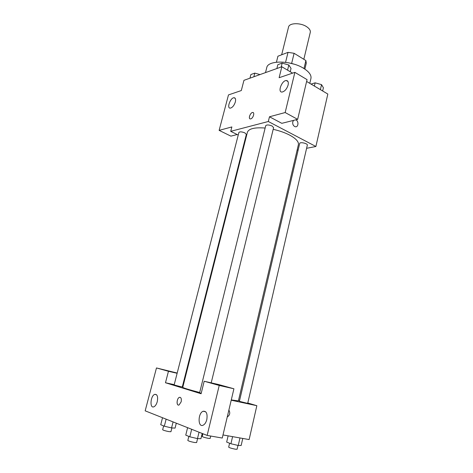 <?xml version="1.0" encoding="UTF-8"?>
<svg xmlns="http://www.w3.org/2000/svg" width="473" height="473" viewBox="0 0 473 473"><rect width="100%" height="100%" fill="white"/><g stroke="black" fill="none" stroke-linecap="round" stroke-linejoin="round"><path stroke-width="0.71" d="M303.832 59.291L310.276 32.377C310.631 30.497 309.454 28.628 306.746 26.772C300.639 22.515 289.186 22.775 288.542 27.079L281.666 54.785M277.917 56.246L276.433 62.188L277.905 56.275M277.923 56.21L288.027 52.355L294.105 53.295L305.883 60.556L306.285 63.157L304.866 69.117M285.574 62.33L288.027 52.355M303.979 68.544L305.883 60.556M291.634 63.429L294.105 53.295M288.205 62.732L294.165 64.186M309.791 83.343L310.938 78.447C311.547 75.172 309.111 71.801 303.642 68.337C291.049 60.237 267.706 60.047 266.748 67.674L265.501 72.606M237.204 134.539L230.883 136.129L219.129 130.371L228.483 94.907L241.301 90.556L243.95 80.333L281.831 66.752L292.598 73.138M306.616 81.457L327.83 94.05L315.887 146.494L306.605 148.303M245.753 138.766L245.298 138.542M238.232 135.047L230.718 131.328L231.859 126.935L219.129 130.371M235.365 101.896C235.938 99.218 235.483 97.828 233.993 97.728C230.286 97.74 226.461 108.648 230.351 108.128C232.509 107.537 234.182 105.455 235.365 101.896M298.167 149.947L297.115 150.148M292.763 121.868L293.562 120.379L292.763 121.868C292.468 124.216 293.236 125.818 295.057 126.675C298.475 127.852 299.084 120.727 295.643 119.858C299.084 120.727 298.481 127.852 295.057 126.675M281.831 66.752L279.129 77.714L294.874 72.363L307.054 79.624L297.653 119.35L281.819 123.329L269.48 116.778L268.315 121.502L315.887 146.494M288.11 85.016C288.666 82.136 288.051 80.641 286.26 80.522C281.707 80.493 277.344 92.584 282.115 92.04C284.799 91.372 286.798 89.03 288.11 85.016M297.653 119.35L285.166 112.544L269.48 116.778M294.874 72.363L285.166 112.544M250.761 118.871L250.519 118.918C247.97 119.285 250.199 112.539 252.641 112.485C255.024 112.113 253.197 118.351 250.761 118.871M230.718 131.328L268.315 121.502M253.167 112.58L252.641 112.485C250.56 112.497 248.213 118.096 249.986 118.824M307.332 145.146C307.917 143.502 299.888 141.687 299.693 143.42L239.391 401.341L247.692 403.38L307.332 145.146M246.344 134.415L244.866 132.883C241.845 131.683 239.852 131.541 238.889 132.47L174.135 384.963L180.349 386.607L182.3 386.938L246.344 134.415M211.206 382.852L273.601 127.639L272.164 126.043C268.942 124.736 266.79 124.618 265.714 125.688L199.618 392.797L201.202 393.323M231.285 399.916L238.398 400.909L298.398 144.679C298.901 141.74 295.95 138.53 289.541 135.047C284.829 132.617 279.377 130.714 273.187 129.336M265.134 128.047C254.681 127.249 248.774 128.65 247.403 132.251L182.755 387.34C183.104 387.907 188.745 389.628 199.689 392.507M201.096 393.749L165.479 382.752L168.453 371.287L156.474 367.947L145.17 410.836L207.144 435.426L219.224 385.448L204.182 381.25L201.096 393.749M231.214 400.205L256.845 405.698L247.781 402.996M239.575 400.548L238.552 400.247M182.956 386.553L182.43 386.441M174.218 384.65L165.479 382.752M181.159 401.837L179.036 405C176.234 406.224 176.654 398.189 179.421 397.355C181.082 397.225 181.667 398.721 181.159 401.837M157.261 401.654C156.468 404.409 155.321 406.136 153.826 406.821C149.456 408.684 150.509 395.582 154.777 394.358C157.308 394.21 158.136 396.64 157.261 401.654M206.807 419.592C206.021 422.531 204.762 424.417 203.041 425.251C197.696 427.71 197.88 412.976 203.142 411.256C206.423 410.925 207.647 413.709 206.807 419.592M180.071 397.29L179.421 397.355C177.062 398.03 176.133 404.817 178.386 405.065M204.182 381.25L218.627 384.543L233.916 388.782L222.263 438.045L207.144 435.426M233.916 388.782L219.224 385.448M177.192 373.049L156.474 367.947M177.133 373.28L168.453 371.287M222.996 434.953L249.129 439.565L256.845 405.698M228.873 410.121L228.92 410.174C230.422 412.894 229.86 415.176 227.241 417.015C229.86 415.17 230.422 412.894 228.92 410.174L228.873 410.121M228.122 435.858L226.662 442.072L230.925 443.757L238.238 445.477L241.153 445.483L242.773 438.447M230.925 443.757L232.586 436.644M238.238 445.477L239.977 437.951M237.99 445.418L237.097 449.255L235.371 449.202C231.711 448.475 229.476 447.795 228.678 447.156L229.594 443.231M210.727 436.047L210.154 438.441L208.392 438.359C204.975 437.667 202.911 437.046 202.202 436.496L202.876 433.729M187.604 427.675L185.753 435.119L189.815 436.81L197.478 438.607L200.93 438.69L202.202 433.463M189.815 436.81L191.671 429.289M197.478 438.607L199.044 432.21M197.578 438.613L196.608 442.574L194.586 442.515C190.82 441.776 188.567 441.084 187.822 440.446L188.828 436.396M162.529 417.724L160.725 424.719L164.326 426.214L171.563 427.917L175.069 428.095L176.305 423.193M164.326 426.214L166.135 419.155M171.563 427.917L173.088 421.916M171.906 427.935L170.942 431.719L168.902 431.618C165.396 430.921 163.309 430.294 162.653 429.744L163.634 425.925M311.057 84.093L315.142 82.834L321.545 84.632L323.402 87.765L322.663 90.982M314.385 86.068L315.142 82.834M320.387 89.628L321.545 84.632M276.871 68.532L277.822 64.7L282.156 63.122L288.826 65.002L291.043 68.431L290.239 71.742M281.204 66.977L282.156 63.122M287.566 70.152L288.826 65.002M249.957 78.181L250.897 74.539L254.793 73.114L260.008 74.574M253.853 76.78L254.793 73.114M233.993 97.728L235.27 98.408M286.26 80.522L287.98 81.522M154.777 394.358L156.533 394.713M203.142 411.256L205.672 411.752"/></g></svg>
